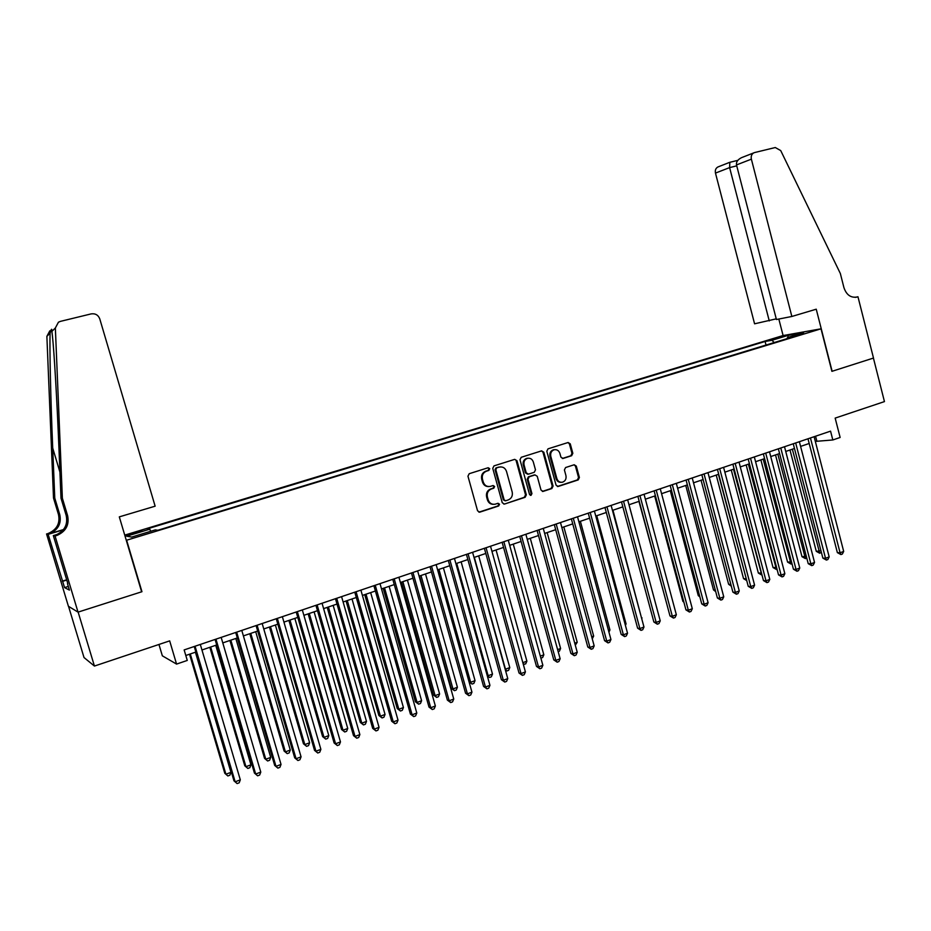 <?xml version="1.0" encoding="UTF-8"?>
<svg xmlns="http://www.w3.org/2000/svg" width="931" height="931" viewBox="0 0 931 931"><rect width="100%" height="100%" fill="white"/><g stroke="black" fill="none" stroke-linecap="round" stroke-linejoin="round"><path stroke-width="1.4" d="M489.729 468.689L488.158 467.734L469.212 473.704L467.956 476.195L477.556 510.793L479.733 512.166L498.69 505.964L499.551 504.23L498.038 503.275L495.117 504.206C491.754 504.695 489.438 503.229 488.17 499.819L487.379 496.945C486.692 493.116 488.019 490.474 491.347 488.996L493.779 488.216L494.64 486.482L493.104 485.517L490.311 486.401C486.89 486.948 484.539 485.482 483.247 482.002L482.444 479.128C481.758 475.299 483.084 472.657 486.424 471.191L488.856 470.423L489.729 468.689M488.624 486.576C485.598 486.599 483.55 485.086 482.479 482.025L481.688 479.151C481.001 475.322 482.328 472.68 485.668 471.226L488.1 470.458L488.961 468.724L488.042 467.769M478.906 512.166L497.91 505.952L498.772 504.218L497.945 503.299M493.349 504.334C490.416 504.299 488.438 502.787 487.413 499.807L486.61 496.945C485.935 493.127 487.25 490.474 490.579 488.996L493.011 488.216L493.872 486.482L492.999 485.551M773.859 338.651L782.564 336.685L773.859 338.651M571.646 455.713L572.833 453.304L570.261 443.854L568.119 442.504L548.01 448.847L546.811 451.267L556.051 485.132L558.146 486.482L578.221 479.907L579.396 477.498L576.301 466.105L574.206 464.755L565.582 467.537L564.407 469.957L565.943 475.625C566.49 478.918 565.338 481.118 562.475 482.2C559.752 482.595 557.89 481.397 556.866 478.581L550.791 456.306C550.233 453.071 551.35 450.895 554.131 449.778C556.913 449.312 558.833 450.523 559.892 453.409L560.904 457.109L563.034 458.471L571.646 455.713L570.796 455.771L571.971 453.362L569.411 443.924L568.003 442.539M126.674 540.387L141.954 591.709L78.146 612.098L94.427 666.061L169.675 640.877L176.564 664.094L187.271 660.44L184.152 649.919L830.557 431.146L832.826 439.967L840.134 437.465L835.165 418.1L884.45 401.598L873.418 358.074L831.907 371.341L821.026 328.818L126.29 540.317M516.961 460.705L514.692 459.355L494 465.884L492.755 468.363L502.251 502.717L504.404 504.09L525.119 497.305L526.329 494.85L516.961 460.705L514.703 459.355M521.22 457.296L541.586 450.872L543.82 452.222L553.072 486.098L551.874 488.542L543.11 491.405L541.004 490.055L537.234 476.276L534.988 474.938L529.204 476.8L527.993 479.256L531.938 493.628L531.007 495.373L529.518 494.419L519.998 459.751L521.22 457.296M94.427 666.061L84.011 657.53L68.545 606.349M125.01 536.023L141.978 530.949L124.917 535.697M124.742 535.116L782.878 335.602L821.026 328.818M766.015 345.04L765.096 341.479L147.307 528.866L149.763 529.18L150.729 531.275M765.096 341.479L772.008 340.269L788.01 335.416L803.604 332.658L787.417 337.581L794.69 336.312L157.886 530.239L155.279 529.902L131.69 537.071L126.639 536.209L149.763 529.18M158.957 644.461L162.343 655.82L176.564 664.094M815.323 441.399L832.826 439.967M185.804 655.482L195.882 652.049M201.946 649.989L216.714 644.962M222.788 642.902L237.312 637.956M243.398 635.896L257.689 631.032M263.776 628.96L277.834 624.177M283.932 622.106L297.769 617.404M303.878 615.321L317.483 610.689M323.604 608.618L336.987 604.056M343.108 601.985L356.294 597.504M362.415 595.421L375.379 591.01M381.512 588.927L394.267 584.587M400.4 582.492L412.968 578.221M419.101 576.138L431.46 571.937M437.593 569.853L449.766 565.711M455.911 563.627L467.874 559.554M474.019 557.46L485.807 553.456M491.952 551.361L503.543 547.416M509.699 545.333L521.116 541.446M527.26 539.352L538.49 535.534M544.647 533.44L555.702 529.681M561.859 527.586L572.74 523.885M578.896 521.802L589.602 518.16M595.759 516.065L606.302 512.481M612.458 510.386L622.839 506.86M657.856 612.004L629.019 504.753L639.213 501.285M645.358 499.191L655.412 495.769M661.569 493.686L671.472 490.311M677.617 488.228L687.369 484.911M693.514 482.817L703.114 479.558M709.259 477.463L718.697 474.251M724.842 472.168L734.14 469.003M740.285 466.908L749.443 463.801M755.576 461.718L764.584 458.646M770.728 456.562L779.596 453.548M785.729 451.454L794.469 448.486M800.602 446.403L809.19 443.482M815.579 436.22L816.79 440.898M787.417 337.581L787.102 338.628M774.138 342.573L772.008 340.269M788.01 335.416L788.022 337.394M504.404 504.09L524.316 497.305L525.526 494.85L516.158 460.752M496.677 467.956L495.816 469.678L504.137 499.819L505.638 500.773L508.268 499.924C511.561 498.446 512.865 495.816 512.19 492.01L506.522 471.458C505.23 467.967 502.868 466.512 499.435 467.083L495.897 467.99L495.036 469.713L495.816 469.678M505.056 500.773L503.345 499.819L495.036 469.713M500.238 466.931L499.225 467.141M495.897 467.99L498.446 467.176M542.319 491.405L551.047 488.554L552.234 486.11L542.994 452.268L541.563 450.883M534.173 474.973L528.401 476.823L527.19 479.279L531.124 493.628L531.938 493.628M530.321 495.339L531.124 493.628M533.312 461.962C532.241 459.064 530.286 457.843 527.47 458.32C524.63 459.449 523.501 461.648 524.06 464.906L526.224 472.82L528.482 474.158L534.266 472.296L535.476 469.852L533.312 461.962M527.982 458.203L526.655 458.366C523.827 459.495 522.698 461.695 523.257 464.941L524.06 464.906M527.656 474.205L525.421 472.843L523.257 464.941M562.277 458.483L570.796 455.771M554.573 449.673L553.305 449.836C550.524 450.953 549.406 453.129 549.953 456.353L550.791 456.306M561.09 482.316C558.6 482.409 556.913 481.164 556.028 478.604L549.953 456.353M557.308 486.494L577.36 479.93L578.535 477.522L575.451 466.152L574.113 464.79M189.528 654.214L224.802 773.3L225.919 774.22L230.946 772.334L195.417 652.212M190.296 653.946L225.919 774.22L227.851 775.965L224.802 773.3M230.946 772.334L229.864 775.209L227.851 775.965M194.242 646.51L233.972 780.83L235.159 781.807L195.056 646.23M240.314 779.852L239.186 782.796L237.126 783.576L235.159 781.807L240.314 779.852L200.316 644.45M237.126 783.576L233.972 780.83M62.365 498.213L61.004 498.19L58.862 446.345C57.07 401.61 54.161 351.592 52.404 335.754L51.903 331.389C51.938 328.049 51.345 328.631 50.123 333.135C49.471 346.623 50.693 400.353 52.718 448.067L54.766 498.073L59.793 514.773C61.551 523.571 58.153 529.867 49.599 533.672L46.55 533.952L68.405 606.267L78.029 612.133L141.628 591.813L119.308 516.868L155.14 506.185L99.745 318.809C98.174 314.946 95.299 313.305 91.133 313.898L60.468 321.358L58.444 322.196L55.36 327.98L62.365 498.213L67.614 515.669C69.453 524.851 65.903 531.438 56.989 535.418L55.057 536.012L78.029 612.133M54.766 498.073L53.509 498.05L58.502 514.622C60.247 523.362 56.872 529.611 48.377 533.393L47.749 533.591M55.685 535.116L55.651 535.104C64.507 531.159 68.033 524.63 66.206 515.506L61.004 498.19M50.123 333.135L46.876 336.335L53.509 498.05M55.057 536.012L53.323 535.593L67.812 583.586M68.312 586.425L64.565 587.601L69.429 590.114L67.486 583.679M64.565 587.601L48.144 534.336L46.55 533.952M53.323 535.593L57.547 534.336M63.471 529.576L48.959 533.882M63.25 529.844L48.144 534.336M46.876 336.335L49.809 330.842M62.296 581.142L66.66 579.792M66.753 580.071L62.68 581.328M791.85 316.47L751.375 159.154L736.502 164.927L776.419 319.508L791.85 316.47L816.243 309.197L832.128 371.271L873.499 358.051L857.963 296.768L855.089 297.361M741.995 157.479L754.564 152.568L775.279 147.529L780.725 150.589L840.356 273.539L843.94 287.667C846.465 294.976 850.876 298.083 857.172 297.012L857.963 296.768M783.099 335.556L778.828 319.03M769.262 320.916L729.613 167.603L715.473 173.085L754.576 323.813L776.245 318.844M715.473 173.085C714.927 170.222 715.741 168.185 717.917 166.975L718.208 166.858M753.901 152.789C751.654 154.046 750.817 156.164 751.375 159.154M729.834 162.308L729.613 167.603L736.735 165.846M741.507 157.676C737.713 159.597 736.037 162.017 736.502 164.927M209.836 647.301L244.783 765.806L245.959 766.69L250.939 764.817L215.736 645.299M210.674 647.022L245.959 766.69L247.855 768.436L244.783 765.806M250.939 764.817L249.845 767.691L247.855 768.436M229.922 640.47L264.544 758.381L265.789 759.242L270.712 757.392L235.834 638.468M230.83 640.167L265.789 759.242L267.639 760.988L264.544 758.381M270.712 757.392L269.606 760.255L267.639 760.988M249.799 633.708L284.106 751.038L285.41 751.876L290.274 750.049L255.711 631.707M250.765 633.383L285.41 751.876L287.225 753.621L284.106 751.038M290.274 750.049L289.169 752.888L287.225 753.621M269.455 627.029L303.459 743.776L304.809 744.579L309.627 742.775L275.378 625.015M270.479 626.679L304.809 744.579L306.59 746.336L303.459 743.776M309.627 742.775L308.51 745.615L306.59 746.336M215.084 639.446L254.442 773.091L255.688 774.033L215.969 639.155M260.785 772.102L259.656 775.034L257.619 775.814L255.688 774.033L260.785 772.102L221.171 637.398M257.619 775.814L254.442 773.091M235.706 632.475L274.692 765.433L275.995 766.341L236.66 632.149M281.034 764.432L279.894 767.353L277.88 768.122L275.995 766.341L281.034 764.432L241.792 630.415M277.88 768.122L274.692 765.433M256.095 625.574L294.708 757.857L296.081 758.742L257.107 625.225M301.062 756.845L299.922 759.766L297.932 760.522L296.081 758.742L301.062 756.845L262.181 623.514M297.932 760.522L294.708 757.857M276.263 618.743L314.527 750.363L315.946 751.212L277.333 618.382M320.881 749.35L319.729 752.26L317.75 753.004L315.946 751.212L320.881 749.35L282.361 616.683M317.75 753.004L314.527 750.363M288.913 620.407L322.615 736.596L324.011 737.375L328.783 735.583L294.848 618.393M289.995 620.046L324.011 737.375L325.757 739.121L322.615 736.596M328.783 735.583L327.665 738.399L325.757 739.121M296.209 611.993L334.113 742.961L335.591 743.776L297.35 611.609M340.478 741.926L339.315 744.823L337.359 745.568L335.591 743.776L340.478 741.926L302.319 609.933M337.359 745.568L334.113 742.961M308.161 613.866L341.561 729.485L343.015 730.23L347.74 728.461L314.096 611.842M309.301 613.482L343.015 730.23L344.726 731.987L341.561 729.485M347.74 728.461L346.611 731.277L344.726 731.987M315.935 605.313L353.501 735.63L355.037 736.421L317.134 604.906M359.866 734.582L358.691 737.468L356.759 738.202L355.037 736.421L359.866 734.582L322.056 603.253M356.759 738.202L353.501 735.63M327.212 607.384L360.309 722.444L361.822 723.166L366.488 721.409L333.158 605.371M328.41 606.977L361.822 723.166L363.486 724.923L360.309 722.444M366.488 721.409L365.359 724.225L363.486 724.923M335.463 598.714L372.679 728.368L374.262 729.136L336.719 598.284M379.045 727.32L377.87 730.207L375.961 730.928L374.262 729.136L379.045 727.32L341.584 596.643M375.961 730.928L372.679 728.368M346.064 600.972L378.87 715.485L380.43 716.183L385.05 714.438L352.011 598.959M347.31 600.553L380.43 716.183L382.059 717.929L378.87 715.485M385.05 714.438L383.909 717.242L382.059 717.929M354.769 592.174L391.648 721.199L393.289 721.932L356.084 591.732M398.014 720.14L396.839 723.003L394.942 723.724L393.289 721.932L398.014 720.14L360.891 590.103M394.942 723.724L391.648 721.199M364.719 594.63L397.234 708.584L398.852 709.259L403.426 707.537L370.666 592.605M366.023 594.187L398.852 709.259L400.446 711.016L397.234 708.584M403.426 707.537L402.273 710.33L400.446 711.016M373.878 585.704L410.42 714.1L412.119 714.799L375.251 585.25M416.797 713.03L415.598 715.892L413.736 716.602L412.119 714.799L416.797 713.03L380.011 583.632M413.736 716.602L410.42 714.1M383.188 588.357L415.412 701.765L417.076 702.416L421.603 700.717L389.135 586.332M384.538 587.892L417.076 702.416L418.636 704.173L415.412 701.765M421.603 700.717L420.451 703.487L418.636 704.173M392.777 579.315L429.005 707.071L430.75 707.746L394.209 578.826M435.371 706.001L434.172 708.84L432.321 709.55L430.75 707.746L435.371 706.001L398.91 577.232M432.321 709.55L429.005 707.071M401.459 582.143L433.415 695.015L435.114 695.632L439.607 693.956L407.417 580.118M402.867 581.666L435.114 695.632L436.639 697.4L433.415 695.015M439.607 693.956L438.431 696.725L436.639 697.4M411.479 572.984L447.38 700.112L449.184 700.775L412.968 572.484M453.758 699.041L452.547 701.869L450.72 702.568L449.184 700.775L453.758 699.041L417.623 570.901M450.72 702.568L447.38 700.112M419.544 575.986L451.221 688.323L452.978 688.928L457.412 687.264L425.514 573.962M420.998 575.498L452.978 688.928L454.468 690.686L451.221 688.323M457.412 687.264L456.237 690.022L454.468 690.686M429.994 566.711L465.57 693.234L467.42 693.863L431.53 566.199M471.947 692.152L470.737 694.98L468.921 695.666L467.42 693.863L471.947 692.152L436.139 564.64M468.921 695.666L465.57 693.234M438.955 569.388L470.655 682.283L475.043 680.642L443.412 567.875M469.038 681.771L472.11 684.052L469.061 681.888M475.043 680.642L473.867 683.389L472.11 684.052M448.311 560.52L483.573 686.426L485.47 687.031L449.894 559.985M489.95 685.332L488.728 688.149L486.936 688.835L485.47 687.031L489.95 685.332L454.456 558.437M486.936 688.835L483.573 686.426M456.725 563.348L488.158 675.72L492.499 674.079L461.136 561.847M487.181 675.417L489.578 677.477L487.344 676.011M492.499 674.079L491.324 676.825L489.578 677.477M466.431 554.387L501.39 679.688L503.334 680.27L468.072 553.829M507.767 678.594L506.545 681.399L504.777 682.062L503.334 680.27L507.767 678.594L472.587 552.304M504.777 682.062L501.39 679.688M474.321 557.366L505.475 669.203L509.781 667.585L478.685 555.877M505.126 669.11L506.871 670.972L505.428 670.192M509.781 667.585L508.594 670.32L506.871 670.972M484.376 548.312L519.033 673.02L521.011 673.578L486.063 547.742M525.41 671.914L524.176 674.707L522.419 675.371L521.011 673.578L525.41 671.914L490.532 546.229M522.419 675.371L519.033 673.02M522.85 662.686L526.888 661.161L496.06 549.965M526.888 661.161L525.701 663.884L523.303 664.338M523.99 664.525L523.001 663.244M502.135 542.308L536.489 666.41L538.514 666.945L503.857 541.714M542.866 665.304L541.621 668.086L539.887 668.749L538.514 666.945L542.866 665.304L508.279 540.224M539.887 668.749L536.489 666.41M540.317 656.122L543.832 654.796L513.26 544.123M543.832 654.796L542.633 657.507L540.876 658.136M519.707 536.349L553.77 659.881L555.842 660.393L521.488 535.756M560.136 658.764L558.903 661.534L557.18 662.185L555.842 660.393L560.136 658.764L525.864 534.266M557.18 662.185L553.77 659.881M557.622 649.617L560.602 648.5L530.286 538.327M560.602 648.5L559.403 651.2L558.181 651.665M537.106 530.461L570.866 653.411L572.984 653.899L538.921 529.844M577.243 652.282L575.998 655.052L574.299 655.703L572.984 653.899L577.243 652.282L543.262 528.377M574.299 655.703L570.866 653.411M574.753 643.181L577.22 642.262L547.149 532.59M577.22 642.262L575.311 645.218M554.317 524.642L587.798 647.01L589.963 647.476L556.191 524.002M594.176 645.87L592.919 648.628L591.243 649.268L589.963 647.476L594.176 645.87L560.485 522.559M591.243 649.268L587.798 647.01M591.697 636.816L593.664 636.082L563.849 526.911M593.664 636.082L592.256 638.841M571.366 518.87L604.568 640.668L606.768 641.11L573.287 518.218M610.945 639.527L609.677 642.274L608.013 642.914L606.768 641.11L610.945 639.527L577.534 516.786M608.013 642.914L604.568 640.668M608.49 630.52L609.945 629.961L580.374 521.29M609.945 629.961L608.944 632.172M588.252 513.156L621.163 634.383L623.398 634.814L590.207 512.492M627.541 633.243L626.272 635.978L624.62 636.606L623.398 634.814L627.541 633.243L594.409 511.072M624.62 636.606L621.163 634.383M625.108 624.27L626.074 623.91L596.748 515.727M626.074 623.91L625.399 625.376M604.964 507.5L637.607 628.169L639.876 628.576L606.954 506.825M643.973 627.029L642.704 629.752L641.063 630.368L639.876 628.576L643.973 627.029L611.12 505.417M641.063 630.368L637.607 628.169M641.552 618.091L612.959 510.211M642.053 617.905L641.703 618.65M621.501 501.902L653.876 622.013L656.18 622.397L623.537 501.215M660.242 620.861L658.962 623.584L657.344 624.201L656.18 622.397L660.242 620.861L627.657 499.819M657.344 624.201L653.876 622.013M637.886 496.351L669.983 615.915L672.333 616.287L639.958 495.653M676.348 614.763L675.068 617.474L673.474 618.079L672.333 616.287L676.348 614.763L644.043 494.268M673.474 618.079L669.983 615.915M638.945 501.378L667.667 607.256M654.109 490.87L685.949 609.886L688.335 610.224L656.227 490.148M692.303 608.723L691.023 611.423L689.429 612.028L688.335 610.224L692.303 608.723L660.265 488.787M689.429 612.028L685.949 609.886M654.691 496.025L682.889 601.391L683.703 601.496M683.878 602.171L682.889 601.391M670.169 485.435L701.741 603.905L704.162 604.231L672.322 484.702M708.107 602.741L706.815 605.429L705.244 606.034L704.162 604.231L708.107 602.741L676.325 483.352M705.244 606.034L701.741 603.905M670.297 490.718L698.273 595.619L699.577 595.782M699.879 596.887L698.273 595.619M686.077 480.047L717.394 597.993L719.849 598.296L688.265 479.302M723.748 596.818L722.456 599.506L720.897 600.088L719.849 598.296L723.748 596.818L692.233 477.964M720.897 600.088L717.394 597.993M685.751 485.458L713.507 589.905L715.299 590.114M715.706 591.627L713.507 589.905M701.823 474.717L732.895 592.128L735.385 592.407L704.057 473.96M739.249 590.952L737.957 593.629L736.409 594.211L735.385 592.407L739.249 590.952L707.979 472.634M736.409 594.211L732.895 592.128M701.066 480.256L728.601 584.237L730.87 584.482M731.324 586.181L728.601 584.237M717.429 469.433L748.245 586.321L750.77 586.588L719.698 468.665M754.587 585.145L753.295 587.81L751.771 588.38L750.77 586.588L754.587 585.145L723.585 467.35M751.771 588.38L748.245 586.321M716.23 475.089L743.543 578.628L746.255 578.768M718.429 474.345L746.546 579.885M746.743 580.607L743.543 578.628M732.883 464.208L763.455 580.572L766.004 580.816L735.187 463.429M769.797 579.385L768.494 582.038L766.981 582.62L766.004 580.816L769.797 579.385L739.028 462.125M766.981 582.62L763.455 580.572M731.254 469.98L758.358 573.065L761.477 573.042M733.488 469.224L761.779 575.044L758.358 573.065M748.187 459.03L778.514 574.869L781.097 575.102L750.526 458.238M784.856 573.682L783.553 576.336L782.052 576.894L781.097 575.102L784.856 573.682L754.331 456.946M782.052 576.894L778.514 574.869M746.15 464.918L773.044 567.561L776.559 567.386M748.408 464.15L776.466 569.516L773.044 567.561M777.059 569.295L776.466 569.516M763.35 453.897L793.433 569.225L796.052 569.446L765.713 453.094M799.764 568.038L798.461 570.68L796.971 571.238L796.052 569.446L799.764 568.038L769.495 451.814M796.971 571.238L793.433 569.225M760.895 459.902L787.579 562.103L791.49 561.777M763.187 459.123L791.013 564.046L787.579 562.103M791.99 563.686L791.013 564.046M778.363 448.812L808.213 563.639L810.866 563.837L780.772 447.997M814.544 562.44L813.228 565.07L811.762 565.629L810.866 563.837L814.544 562.44L784.507 446.729M811.762 565.629L808.213 563.639M775.511 454.933L801.998 556.691L806.293 556.214M777.839 454.142L805.431 558.623L801.998 556.691M806.781 558.111L805.431 558.623M793.247 443.773L822.864 558.1L825.529 558.286L795.679 442.958M829.184 556.901L827.868 559.519L826.414 560.078L825.529 558.286L829.184 556.901L799.38 441.701M826.414 560.078L822.864 558.1M790 450.01L816.278 551.338L820.944 550.71M792.351 449.208L819.722 553.247L816.278 551.338M821.351 552.281L819.722 553.247M807.98 438.792L837.365 552.618L840.076 552.781L810.447 437.954M843.684 551.408L842.369 554.026L840.926 554.573L840.076 552.781L843.684 551.408L814.113 436.709M840.926 554.573L837.365 552.618M130.282 534.755L130.026 533.905M134.867 533.382L134.611 532.52M485.668 471.226L486.424 471.191M481.688 479.151L482.444 479.128M482.479 482.025L483.247 482.002M493.011 488.216L493.779 488.216M490.579 488.996L491.347 488.996M486.61 496.945L487.379 496.945M487.413 499.807L488.17 499.819M497.91 505.952L498.69 505.964M479.116 512.108L479.872 512.131M488.1 470.458L488.856 470.423M525.526 494.85L526.329 494.85M524.316 497.305L525.119 497.305M503.752 504.043L504.532 504.055M503.345 499.819L504.137 499.819M542.994 452.268L543.82 452.222M552.234 486.11L553.072 486.098M551.047 488.554L551.874 488.542M542.412 491.382L543.239 491.37M528.401 476.823L529.204 476.8M527.19 479.279L527.993 479.256M525.421 472.843L526.224 472.82M562.301 458.494L563.115 458.448M556.028 478.604L556.866 478.581M575.451 466.152L576.301 466.105M578.535 477.522L579.396 477.498M577.36 479.93L578.221 479.907M557.425 486.459L558.274 486.448M569.411 443.924L570.261 443.854M571.971 453.362L572.833 453.304M59.793 514.773L58.502 514.622M66.206 515.506L67.614 515.669M55.36 327.98L51.903 331.389M54.987 535.325L56.314 535.639M52.718 448.067L59.921 472.075M855.67 297.315L857.172 297.012M478.976 512.143L479.733 512.166M498.655 467.118L499.435 467.083M542.354 491.417L543.11 491.405M534.266 474.938L535.081 474.915M526.655 458.366L527.47 458.32M562.371 458.506L563.034 458.471M553.305 449.836L554.131 449.778M557.413 486.494L558.146 486.482M55.651 535.104L56.989 535.418M49.599 533.672L48.377 533.393M717.917 166.975L729.636 162.355L737.794 160.365"/></g></svg>

